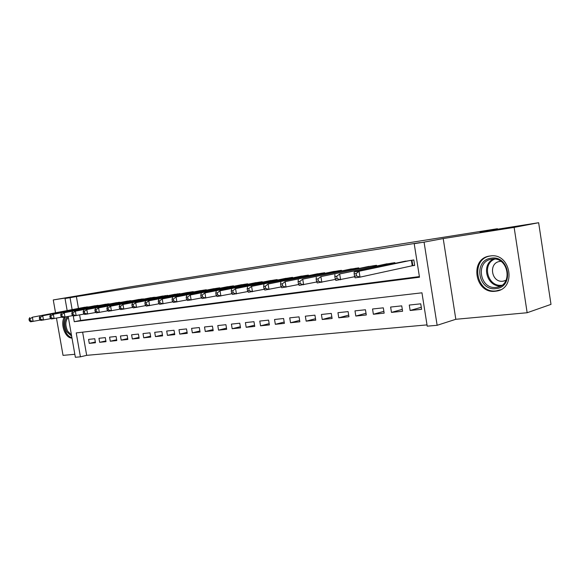 <?xml version="1.0" encoding="UTF-8"?>
<svg xmlns="http://www.w3.org/2000/svg" width="580" height="580" viewBox="0 0 580 580"><rect width="100%" height="100%" fill="white"/><g stroke="black" fill="none" stroke-linecap="round" stroke-linejoin="round"><path stroke-width="0.87" d="M495.443 291.225L496.052 291.145C516.968 288.97 510.821 252.307 490.122 255.99L490.02 256.005C469.075 258.136 474.694 294.321 495.443 291.225M82.621 332.159L86.681 355.344L80.424 356.83L75.364 357.28L68.201 316.506M56.477 318.152L63.039 355.373L74.842 354.293M67.15 310.532L65.032 298.49L86.246 294.749L53.266 299.94L130.645 286.817L497.415 228.723L480.03 231.978L538.646 222.72L551 304.369L527.155 312.736L514.134 227.396L443.207 238.561L424.067 242.136L437.139 325.293L427.213 326.17L421.957 292.813L76.227 332.906L80.424 356.83M443.207 238.561L455.822 319.29L527.155 312.736M455.822 319.29L437.139 325.293M86.681 355.344L427.018 324.894M53.266 299.94L55.52 312.729M538.646 222.72L514.134 227.396M89.197 306.842L82.998 307.545M99.68 305.348L93.329 306.059M110.41 303.811L103.914 304.543M121.401 302.245L114.746 302.992M132.653 300.643L125.831 301.404M144.188 298.997L137.199 299.773M156.006 297.308L148.843 298.106M168.12 295.582L160.776 296.394M180.547 293.813L173.007 294.64M193.292 291.994L193.227 291.624L185.556 292.842M206.364 290.13L206.306 289.746L198.432 290.993M219.791 288.216L219.726 287.818L211.649 289.101M233.581 286.259L233.508 285.839L225.214 287.158M247.74 284.243L247.667 283.801L239.149 285.157M262.298 282.17L262.218 281.713L253.46 283.113M277.255 280.046L277.175 279.567L268.177 281.003M292.639 277.856L292.559 277.356L283.301 278.835M308.466 275.609L308.386 275.079L298.86 276.609M324.764 273.296L324.669 272.738L314.868 274.318M341.533 270.918L341.439 270.331L331.347 271.955M358.817 268.467L358.715 267.851L348.319 269.526M376.623 265.945L376.522 265.292L365.806 267.025M394.987 263.349L394.871 262.653L383.822 264.444M421.283 307.291L410.125 310.481L421.602 309.299L420.739 303.826L409.27 305.058L410.125 310.481M402.295 309.35L391.471 312.395L402.592 311.25L401.737 305.863L390.615 307.052L391.471 312.395M383.88 311.344L373.375 314.251L384.163 313.142L383.315 307.835L372.534 308.995L373.375 314.251M366.016 313.272L355.823 316.049L366.292 314.976L365.451 309.749L354.982 310.873L355.823 316.049M348.681 315.143L338.778 317.796L348.942 316.752L348.109 311.605L337.951 312.692L338.778 317.796M331.854 316.948L322.233 319.493L332.101 318.485L331.274 313.41L321.414 314.469L322.233 319.493M315.505 318.703L306.153 321.146L315.745 320.16L314.925 315.157L305.341 316.187L306.153 321.146M299.621 320.399L290.529 322.748L299.853 321.791L299.041 316.861L289.724 317.862L290.529 322.748M284.185 322.045L275.333 324.307L284.403 323.372L283.598 318.514L274.536 319.486L275.333 324.307M269.163 323.647L260.558 325.822L269.374 324.916L268.583 320.124L259.767 321.066L260.558 325.822M254.562 325.206L246.181 327.294L254.758 326.417L253.975 321.69L245.398 322.611L246.181 327.294M240.345 326.714L232.181 328.729L240.533 327.874L239.757 323.212L231.405 324.104L232.181 328.729M226.505 328.178L218.551 330.129L226.686 329.295L225.917 324.691L217.783 325.561L218.551 330.129M213.019 329.607L205.276 331.492L213.201 330.68L212.439 326.134L204.515 326.982L205.276 331.492M199.89 330.999L192.343 332.818L200.064 332.021L199.302 327.54L191.588 328.367L192.343 332.818M187.094 332.354L179.735 334.109L187.26 333.34L186.506 328.911L178.981 329.723L179.735 334.109M174.616 333.667L167.439 335.37L174.776 334.617L174.029 330.252L166.692 331.035L167.439 335.37M162.451 334.95L155.447 336.603L162.603 335.863L161.863 331.55L154.708 332.318L155.447 336.603M150.575 336.204L143.746 337.799L150.727 337.082L149.995 332.826L143.013 333.572L143.746 337.799M138.997 337.422L132.327 338.974L139.142 338.27L138.417 334.065L131.602 334.79L132.327 338.974M127.694 338.611L121.176 340.112L127.832 339.43L127.114 335.276L120.459 335.987L121.176 340.112M116.653 339.771L110.287 341.228L116.79 340.562L116.08 336.458L109.576 337.154L110.287 341.228M105.872 340.91L99.659 342.323L106.002 341.671L105.299 337.611L98.955 338.292L99.659 342.323M94.772 338.742L88.566 339.401L89.262 343.389L95.468 342.751L94.772 338.742M73.247 315.926L74.262 321.712L419.492 277.211L414.207 243.687L419.992 242.607L76.386 296.583L78.452 308.4M79.605 314.947L80.569 320.45L419.398 276.587M411.322 265.901L414.678 265.43L413.808 259.934L402.411 261.79M497.488 229.223L497.415 228.723M65.032 298.49L70.049 297.7L72.138 309.589M76.386 296.583L70.049 297.7M414.207 243.687L424.067 242.136M80.569 320.45L74.262 321.712M95.345 342.012L89.262 343.389M64.358 317.224C59.921 323.799 65.279 338.495 71.985 338.046M410.451 260.413L359.063 271.244L354.155 271.933L405.688 261.101M414.649 265.241L360.013 277.146L355.098 277.813L354.539 276.225L356.512 275.957L356.127 273.593L354.162 273.861L354.539 276.225M356.127 273.593L359.063 271.244L360.013 277.146L356.512 275.957M354.155 271.933L354.162 273.861M491.216 258.187C509.472 254.895 514.431 287.361 495.9 288.623C477.942 291.341 473.077 259.985 491.216 258.187M496.248 287.346L496.683 287.288C513.452 285.556 508.529 256.215 491.941 259.188L491.912 259.188C475.107 260.84 479.609 289.884 496.248 287.346M500.881 261.341L499.989 261.421C488.099 262.58 491.289 283.055 503.056 281.206L506.072 280.278M491.1 255.896L490.868 255.925C470.075 258.042 475.651 293.944 496.248 290.87L500.388 289.804M71.644 336.095L66.736 331.753C63.887 325.474 64.141 320.435 67.497 316.644M68.331 317.26C65.272 320.791 65.061 325.438 67.686 331.202L71.442 334.95M65.38 317.057C63.046 321.748 63.271 326.931 66.047 332.601C67.686 335.428 69.644 337.111 71.92 337.647M391.623 263.124L339.662 273.97L387.005 263.784M354.714 276.711L335.842 280.423L335.226 278.871L337.125 278.61L336.748 276.283L334.849 276.551L335.226 278.871M336.748 276.283L339.662 273.97L340.598 279.777L337.125 278.61M334.906 274.644L334.849 276.551M373.368 265.742L320.885 276.617L368.887 266.387M335.436 279.393L317.216 282.946L316.542 281.43L318.376 281.177L318.007 278.893L316.165 279.147L316.542 281.43M318.007 278.893L320.885 276.617L321.813 282.322L318.376 281.177M316.288 277.262L316.165 279.147M355.656 268.286L302.724 279.168L351.313 268.91M316.789 281.981L299.186 285.389L298.454 283.903L300.237 283.663L299.867 281.416L298.091 281.662L298.454 283.903M299.867 281.416L302.724 279.168L303.637 284.787L300.237 283.663M298.272 279.799L298.091 281.662M338.466 270.758L285.128 281.648L334.254 271.368M298.743 284.49L281.728 287.752L280.945 286.302L282.67 286.07L282.308 283.852L280.582 284.099L280.945 286.302M282.308 283.852L285.128 281.648L286.041 287.173L282.67 286.07M280.821 282.25L280.582 284.099M321.784 273.158L268.09 284.04L317.688 273.745M281.271 286.904L264.813 290.051L263.98 288.63L265.654 288.398L265.292 286.223L263.625 286.455L263.98 288.63M265.292 286.223L268.09 284.04L268.989 289.485L265.654 288.398M263.914 284.635L263.625 286.455M305.58 275.486L251.575 286.368L301.6 276.058M264.342 289.246L248.414 292.269L247.537 290.877L249.161 290.66L248.805 288.514L247.181 288.738L247.537 290.877M248.805 288.514L251.575 286.368L252.467 291.726L249.161 290.66M247.522 286.94L247.181 288.738M289.833 277.748L235.56 288.623L285.969 278.298M247.936 291.515L232.507 294.43L231.594 293.067L233.167 292.849L232.812 290.739L231.239 290.957L231.594 293.067M232.812 290.739L235.56 288.623L236.437 293.893L233.167 292.849M231.63 289.173L231.239 290.957M274.529 279.944L220.016 290.812L270.766 280.488M232.029 293.712L217.072 296.518L216.123 295.184L217.652 294.974L217.297 292.893L215.774 293.11L216.123 295.184M217.297 292.893L220.016 290.812L220.886 296.003L217.652 294.974M216.202 291.349L215.774 293.11M259.644 282.083L204.936 292.929L255.983 282.612M216.594 295.844L202.094 298.548L201.108 297.243L202.587 297.04L202.246 294.988L200.76 295.198L201.108 297.243M202.246 294.988L204.936 292.929L205.798 298.048L202.587 297.04M201.231 293.451L200.76 295.198M245.166 284.164L190.291 294.995L241.606 284.678M201.608 297.91L187.543 300.52L186.528 299.236L187.963 299.041L187.623 297.025L186.187 297.221L186.528 299.236M187.623 297.025L190.291 294.995L191.146 300.034L187.963 299.041M186.695 295.495L186.187 297.221M231.072 286.187L176.059 296.996L227.606 286.687M187.064 299.911L173.413 302.441L172.362 301.18L173.761 300.984L173.42 298.997L172.021 299.193L172.362 301.18M173.42 298.997L176.059 296.996L176.907 301.962L173.761 300.984M172.572 297.489L172.021 299.193M217.348 288.159L162.233 298.939L213.976 288.644M172.927 301.854L159.674 304.297L158.594 303.064L159.957 302.876L159.616 300.918L158.26 301.107L158.594 303.064M159.616 300.918L162.233 298.939L163.074 303.84L159.957 302.876M158.84 299.418L158.26 301.107M203.993 290.08L148.792 300.832L200.702 290.551M159.188 303.746L146.319 306.11L145.21 304.899L146.53 304.717L146.203 302.782L144.877 302.963L145.21 304.899M146.203 302.782L148.792 300.832L149.618 305.66L146.53 304.717M145.486 301.296L144.877 302.963M190.972 291.95L135.72 302.673L187.768 292.407M145.834 305.58L133.32 307.871L132.196 306.682L133.48 306.508L133.153 304.594L131.863 304.775L132.196 306.682M133.153 304.594L135.72 302.673L136.539 307.436L133.48 306.508M132.501 303.123L131.863 304.775M178.285 293.77L122.996 304.464L175.167 294.219M132.842 307.371L120.676 309.589L119.524 308.415L120.778 308.241L120.451 306.363L119.204 306.537L119.524 308.415M120.451 306.363L122.996 304.464L123.808 309.162L120.778 308.241M119.871 304.906L119.204 306.537M165.916 295.553L110.613 306.204L162.879 295.988M120.205 309.104L108.373 311.257L107.199 310.104L108.416 309.938L108.09 308.082L106.872 308.248L107.199 310.104M108.09 308.082L110.613 306.204L111.418 310.844L108.416 309.938M107.568 306.632L106.872 308.248M153.859 297.286L98.556 307.9L150.894 297.707M107.902 310.793L96.381 312.881L95.193 311.75L96.374 311.583L96.055 309.756L94.874 309.923L95.193 311.75M96.055 309.756L98.556 307.9L99.354 312.475L96.374 311.583M95.591 308.321L94.874 309.923M142.093 298.976L86.811 309.553L139.2 299.389M95.918 312.439L84.709 314.462L83.498 313.352L84.651 313.193L84.339 311.387L83.179 311.547L83.498 313.352M84.339 311.387L86.811 309.553L87.602 314.07L84.651 313.193M83.919 309.959L83.179 311.547M130.616 300.621L75.364 311.163L127.788 301.027M84.245 314.041L73.334 316.006L72.101 314.911L73.232 314.759L72.913 312.975L71.789 313.127L72.101 314.911M72.913 312.975L75.364 311.163L76.147 315.621L73.232 314.759M72.551 311.562L71.789 313.127M119.407 302.231L64.213 312.736L116.653 302.63M72.877 315.6L62.241 317.507L60.994 316.433L62.096 316.281L61.784 314.519L60.69 314.672L60.994 316.433M61.784 314.519L64.213 312.736L64.989 317.137L62.096 316.281M61.465 313.12L60.69 314.672M108.467 303.804L53.338 314.266L105.77 304.188M61.792 317.115L51.424 318.971L50.17 317.92L51.236 317.767L50.931 316.027L49.858 316.18L50.17 317.92M50.931 316.027L53.338 314.266L54.107 318.608L51.236 317.767M50.663 314.643L49.858 316.18M97.781 305.341L42.731 315.759L95.149 305.718M50.982 318.601L40.876 320.399L39.607 319.363L40.651 319.217L40.346 317.499L39.302 317.644L39.607 319.363M40.346 317.499L42.731 315.759L43.493 320.051L40.651 319.217M40.122 316.122L39.302 317.644M87.348 306.842L32.386 317.216L84.774 307.212M40.441 320.044L30.588 321.798L29.305 320.776L30.319 320.638L30.022 318.942L29 319.08L29.305 320.776M30.022 318.942L32.386 317.216L33.133 321.45L30.319 320.638M29.834 317.572L29 319.08M411.952 260.202L412.808 265.582M411.379 260.282L412.235 265.698M500.823 285.875C486.888 287.288 480.711 264.676 493.486 259.079M494.711 259.13C481.516 264.168 487.838 287.332 501.86 285.222M393.138 262.907L393.262 263.712M392.566 262.986L392.696 263.835M374.89 265.524L375.013 266.285M374.317 265.611L374.441 266.401M357.186 268.069L357.302 268.779M356.613 268.149L356.736 268.902M340.01 270.534L340.119 271.208M339.438 270.621L339.554 271.324M323.336 272.933L323.437 273.564M322.763 273.013L322.871 273.68M307.139 275.261L307.233 275.863M306.566 275.34L306.668 275.978M291.399 277.523L291.486 278.088M290.826 277.602L290.921 278.204M276.094 279.719L276.181 280.256M275.522 279.799L275.616 280.372M261.21 281.858L261.297 282.373M260.645 281.938L260.732 282.482M246.732 283.939L246.819 284.425M246.167 284.019L246.254 284.541M232.645 285.962L232.725 286.426M232.073 286.041L232.16 286.535M218.928 287.934L219.001 288.376M218.363 288.013L218.435 288.485M205.567 289.855L205.639 290.275M205.001 289.935L205.073 290.384M192.553 291.726L192.618 292.124M191.987 291.805L192.06 292.233M179.865 293.545L179.93 293.93M179.3 293.625L179.372 294.038M167.497 295.321L167.555 295.691M166.931 295.401L167.004 295.8M154.875 297.134L154.94 297.518M143.108 298.83L143.173 299.193M503.317 281.169L505.434 280.575M499.772 286.397L496.683 287.288"/></g></svg>
